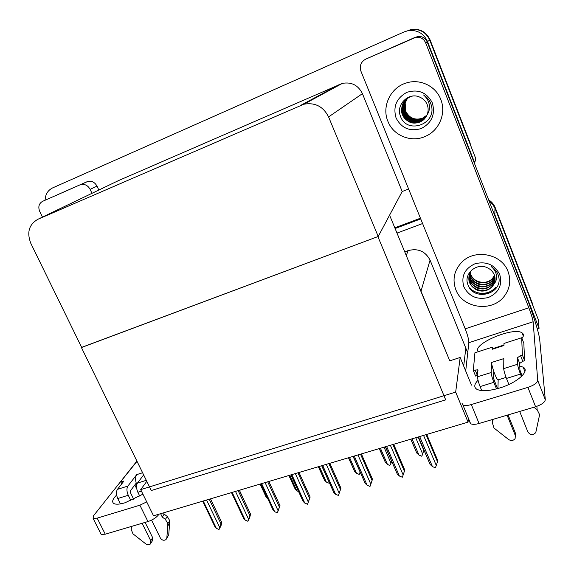 <?xml version="1.0" encoding="UTF-8"?>
<svg xmlns="http://www.w3.org/2000/svg" width="574" height="574" viewBox="0 0 574 574"><rect width="100%" height="100%" fill="white"/><g stroke="black" fill="none" stroke-linecap="round" stroke-linejoin="round"><path stroke-width="0.86" d="M467.896 351.302L467.2 351.525L465.815 348.109L463.699 366.097M465.815 348.109L430.062 260.115C425.341 251.233 418.03 248.061 408.143 250.608L404.663 251.878M471.469 385.125L460.176 357.473L449.765 360.824L419.522 288.033M449.765 360.824L389.581 215.164M493.159 211.476L494.867 214.726L494.946 208.032L492.313 203.906L489.12 201.108L492.313 203.906L494.946 208.032L538.218 319.395L539.058 328.35L537.307 328.909M395.07 228.538L420.728 218.924L395.07 228.538M494.867 214.726L539.058 328.35M396.95 233.101L422.593 223.537M465.571 350.212L466.54 349.896M522.871 333.566L522.39 333.724M468.054 422.134L455.67 392.092L140.687 489.615L153.538 515.796L468.054 422.134L468.406 418.303M140.687 489.615L146.8 481.349M455.67 392.092L460.176 357.473M81.644 347.378L377.893 236.596L445.689 399.856L151.285 490.526L81.429 347.557M45.102 200.211C45.332 194.385 47.85 190.281 52.665 187.885L404.118 31.929L411.458 29.547C420.017 28.786 426.116 32.316 429.761 40.158L475.796 158.682L474.497 163.518M408.659 30.587C417.463 29.805 423.741 33.443 427.486 41.507L474.892 163.368M408.623 189.025L402.187 191.515L362.424 93.655C358.198 85.189 351.518 81.759 342.384 83.381L118.474 180.609M378.216 236.474L328.579 116.917C323.298 106.52 315.083 102.28 303.94 104.203L37.877 219.29C28.958 224.463 26.619 232.506 30.853 243.426L81.68 347.457L378.216 236.474L402.187 191.515M488.625 199.831C491.724 201.783 493.941 204.416 495.269 207.745L495.211 208.678L532.5 304.665L532.392 303.337L533.239 306.573M394.783 227.828L420.441 218.206M495.269 207.745L532.392 303.337M408.344 30.336L411.458 29.547C420.017 28.786 426.116 32.316 429.761 40.158L469.676 142.926L469.841 142.266L470.766 145.739M411.895 29.389C420.412 28.628 426.489 32.144 430.113 39.95L469.841 142.266M240.319 489.952L239.638 490.734M240.147 490.002L239.946 490.641M239.401 490.225L244.797 501.877M206.568 500.004L219.648 527.406L219.017 529.501L216.348 528.353L203.268 500.987M210.5 498.835L221.751 522.462L220.997 523.868L209.237 499.208M221.751 522.462L221.004 525.806L219.017 529.501M214.411 525.755L216.348 528.353M219.648 527.406L220.997 523.868M519.779 365.99L523.179 367.195C530.362 370.933 517.131 382.894 499.502 388.053C488.768 391.131 481.163 391.511 476.707 389.201C473.758 387.156 474.203 384.164 478.034 380.225M387.916 121.351C393.477 136.067 412.146 143.206 426.353 135.923C439.505 129.846 446.342 112.956 440.782 99.445C435.845 86.093 420.017 78.516 406.449 82.936C390.535 87.392 381.502 106.577 387.916 121.351C381.502 106.577 390.535 87.392 406.449 82.936C420.017 78.516 435.845 86.093 440.782 99.445C446.342 112.956 439.505 129.846 426.353 135.923C412.146 143.206 393.477 136.067 387.916 121.351M455.806 289.633C462.522 308.568 492.514 312.665 504.474 295.954C509.956 288.449 511.154 280.32 508.062 271.581C501.87 253.737 474.662 248.47 461.654 262.347C454.149 270.411 452.197 279.509 455.806 289.633C452.197 279.509 454.149 270.411 461.654 262.347C474.662 248.47 501.87 253.737 508.062 271.581C511.154 280.32 509.956 288.449 504.474 295.954C492.514 312.665 462.522 308.568 455.806 289.633M497.952 388.512L498.16 379.866C497.263 379.809 495.793 376.967 493.748 371.335C492.341 367.173 491.638 364.21 491.624 362.459L503.814 358.607L503.714 368.594L517.619 364.246L517.439 357.724L520.518 355.607L522.39 355.019L524.636 360.709L523.818 343.187L521.68 337.749L503.972 343.439L503.95 345.526L492.191 349.293L492.478 348.698M365.724 59.129L417.578 36.535C422.077 36.047 425.284 37.855 427.207 41.959L526.882 298.164C533.181 314.265 539.244 333.817 539.739 339.887L545.3 399.648C544.92 402.302 541.684 404.67 535.592 406.736L527.922 387.378C534.028 385.269 537.293 382.944 537.716 380.39L533.138 321.763L468.85 342.685C468.858 339.736 467.652 335.116 465.213 328.823L360.91 71.147C359.338 65.838 360.946 61.834 365.724 59.129L415.504 37.166M462.106 403.443L462.895 404.928C464.596 405.804 467.401 405.682 471.311 404.562L479.068 423.483L535.592 406.736M479.068 423.483C475.164 424.566 472.345 424.631 470.623 423.684L469.805 422.12M471.311 404.562L527.922 387.378M478.4 351.647C471.003 344.651 513.35 326.405 522.046 332.855C523.926 334.104 523.897 335.977 521.967 338.481M465.708 371.012L468.85 342.685M465.213 328.823L528.841 307.779L425.678 42.878C423.712 38.688 420.448 36.844 415.87 37.346L413.761 37.984M528.841 307.779C531.287 314.229 532.722 318.893 533.138 321.763M134.833 484.98L136.756 488.89M142.926 494.185L125.089 502.752C119.744 504.345 116.02 504.618 113.925 503.57C111.607 502.042 112.511 499.193 116.622 495.025M87.04 181.728L42.605 201.331L87.729 181.47C91.689 180.638 94.782 182.195 96.999 186.127L98.836 190.037M158.991 514.175L158.611 514.742C156.3 517.633 152.749 519.908 147.956 521.558L139.884 505.185L146.714 501.898M136.899 461.087L93.433 515.875L93.117 518.43L97.178 518.15L105.264 534.2L147.956 521.558M105.264 534.2L101.182 534.416L100.665 533.389M97.178 518.15L139.884 505.185M91.991 193.323L90.118 189.348C87.858 185.352 84.715 183.773 80.69 184.613L79.994 184.871M42.605 201.331C38.932 203.483 37.956 206.827 39.685 211.361L42.454 217.094M265.834 496.61L267.857 499.1L260.79 483.853M288.952 475.466L295.158 489.055L288.858 475.494M295.158 489.055L296.772 490.677L289.727 475.243M298.717 491.767L296.772 490.677M329.289 482.447L329.031 483.208L329.304 482.469M318.333 466.719L324.568 480.345L326.319 482.067L329.031 483.208M326.319 482.067L319.295 466.432M235.498 491.387L248.549 519.147L247.882 521.271L245.177 520.109L232.126 492.392M239.344 490.246L250.565 514.175L249.877 515.574L238.153 490.598M250.565 514.175L249.69 517.597L247.882 521.271M243.146 517.504L245.177 520.109M248.549 519.147L249.877 515.574M265.08 482.576L278.096 510.702L277.386 512.855L274.645 511.685L261.629 483.609M268.826 481.464L280.019 505.708L279.402 507.1L267.714 481.794M280.019 505.708L277.386 512.855M272.521 509.073L274.645 511.685M278.096 510.702L279.402 507.1M291.004 474.856L303.108 501.389L290.896 474.892M295.337 473.572L308.303 502.063L307.564 504.252L304.78 503.075L291.807 474.619M298.982 472.481L310.139 497.048L309.594 498.433L297.942 472.789M310.139 497.048L307.564 504.252M303.108 501.389L304.78 503.075M308.303 502.063L309.594 498.433M321.777 465.693L333.788 492.47L321.662 465.729M326.283 464.352L339.205 493.231L338.423 495.455L335.596 494.264L322.674 465.428M329.82 463.297L340.942 488.194L340.475 489.565L328.866 463.584M333.788 492.47L335.596 494.264M339.205 493.231L340.475 489.565M491.186 372.512C491.279 374.679 492.169 377.95 493.855 382.327L480.101 386.575C478.422 382.219 477.568 378.955 477.532 376.774L491.186 372.512L491.624 362.459M493.855 382.327L496.503 388.907M507.1 415.174L515.337 435.601L515.1 438.622C513.343 440.753 511.183 441.054 508.629 439.533L493.999 428.046L492.406 422.909L492.671 419.451M493.748 371.335L493.496 378.237L497.479 388.641M508.055 414.894L515.287 432.832L515.337 435.601M517.619 364.246C517.827 366.399 518.781 369.685 520.467 374.104L506.469 378.431L508.887 384.48M519.678 411.45L527.893 431.978C530.326 435.192 532.952 435.401 535.779 432.595L539.617 414.679L537.135 409.714L533.849 407.253M506.469 378.431C504.783 374.033 503.864 370.754 503.714 368.594M492.836 348.583L492.284 347.191L474.928 352.766L473.313 370.488L475.581 376.063L477.64 375.425M492.191 349.293L492.284 347.191M522.06 375.891L519.915 370.036L519.692 363.421L522.771 361.29L524.636 360.709M520.467 374.104L521.429 376.515M522.39 355.019L521.68 337.749M473.313 370.488L477.841 369.742L477.532 376.774M480.101 386.575L481.744 390.607M493.188 419.3L492.406 422.909M536.231 406.536L536.941 407.066L537.135 409.714M515.33 435.279L515.287 432.832M492.435 422.077L492.506 420.225M133.742 499.344L130.355 492.485L130.291 490.957L136.225 483.136C135.27 479.405 135.435 476.564 136.727 474.612L142.603 472.754M127.88 486.078C126.524 488.424 126.646 491.488 128.253 495.269L117.749 498.512C116.149 494.745 116.041 491.688 117.44 489.342L127.88 486.078L136.727 474.612M128.253 495.269L130.901 500.614M142.101 523.287L150.725 540.737L150.237 544.116C148.903 545.085 147.425 545.02 145.796 543.908L132.989 533.856L131.202 529.472L131.46 526.444M145.114 522.397L152.684 537.738L150.725 540.737M141.455 491.186L137.875 492.291L139.769 496.144M151.565 520.123L160.34 537.967C161.976 540.299 163.87 540.837 166.022 539.574L166.855 537.852L167.866 523.639L169.753 520.697L169.631 523.072L167.744 526.021M137.875 492.291C136.268 488.496 136.124 485.425 137.451 483.086L146.298 480.316M143.651 474.892L137.451 483.086M160.62 513.687L162.255 517.031L164.171 514.125L167.292 516.471L169.753 520.697M167.292 516.471L165.391 519.391L167.866 523.639M165.391 519.391L162.255 517.031M163.533 512.819L164.171 514.125M137.014 461.309L120.705 481.643L121.781 483.825M120.705 481.643L123.46 481.084L123.381 481.794L117.44 489.342M117.749 498.512L120.425 503.886M166.754 538.398L168.734 534.846L169.631 523.072M150.962 543.004L152.196 541.103L152.684 537.738M136.748 484.678L136.225 483.136M498.017 274.559L498.727 276.883C502.924 294.275 473.299 302.032 467.817 284.403C463.505 273.733 476.779 262.124 487.527 267.864C490.72 269.357 492.966 271.667 494.257 274.795C495.462 278.01 495.333 281.167 493.884 284.266C496.209 281.447 497.027 278.247 496.323 274.666C495.592 271.452 493.87 268.732 491.165 266.515C494.379 268.517 496.661 271.201 498.017 274.559M499.739 274.458C502.573 285.099 498.784 292.776 488.374 297.504C477.195 300.087 469.023 296.536 463.871 286.849C460.922 276.352 464.617 268.661 474.971 263.76C486.271 261.026 494.523 264.592 499.739 274.458M472.409 269.421L472.137 269.708C470.824 271.014 469.855 272.765 469.223 274.96C468.621 278.498 468.757 281.045 469.625 282.587C470.386 285.795 476.255 290.925 480.266 290.918C482.806 291.384 485.654 290.889 488.811 289.447L492.298 286.634L493.884 284.266M468.951 276.252L469.697 282.078C472.754 291.118 486.58 293.407 492.327 286.117L495.075 279.423M469.145 275.269L469.955 280.069C472.998 289.045 486.723 291.312 492.435 284.065L495.061 278.397M469.087 275.513L469.891 280.571C470.285 283.082 476.076 288.765 480.101 288.779C483.014 289.023 482.82 289.361 487.792 287.926L492.406 284.575L495.075 278.655M469.417 274.315L470.221 278.089C473.234 287 486.867 289.246 492.542 282.042L494.953 277.386M469.338 274.551L470.156 278.577C470.702 281.691 476.886 286.749 480.359 286.742C484.815 287.653 490.856 285.163 492.514 282.544L494.989 277.637M469.769 273.368L470.479 276.13C473.471 284.991 487.01 287.208 492.643 280.047L494.759 276.374M469.676 273.604L470.415 276.618C470.816 278.003 472.043 279.71 474.088 281.748C476.226 283.448 478.4 284.439 480.596 284.726L484.994 284.74C488.84 283.721 491.38 282.322 492.614 280.543L494.817 276.625M470.199 272.449L470.73 274.2C473.701 283.004 487.154 285.199 492.743 278.074L494.465 275.369M470.084 272.679L470.666 274.681C472.589 278.957 475.781 281.612 480.251 282.638C485.03 283.685 490.741 281.382 492.722 278.569L494.551 275.62M469.525 287.832C476.32 295.445 489.636 294.878 495.656 287.387M470.321 288.916C479.362 295.481 487.807 295.058 495.642 287.646M430.737 103.463L431.512 105.968C436.211 124.881 406.234 134.711 400.343 115.891C395.751 104.547 409.075 91.438 420.197 97.35C423.483 98.85 425.822 101.268 427.207 104.619C428.498 108.077 428.434 111.521 427.02 114.958C429.273 111.636 429.983 107.977 429.144 103.987C428.29 100.4 426.432 97.401 423.583 94.983C426.898 97.028 429.287 99.862 430.737 103.463M432.358 102.94C435.472 114.42 431.777 122.951 421.266 128.54C409.929 131.833 401.535 128.311 396.074 117.971C392.838 106.656 396.44 98.111 406.88 92.328C418.338 88.87 426.834 92.4 432.358 102.94M412.491 96.073L410.884 96.54C407.138 98.183 404.562 100.436 403.156 103.291C401.642 105.092 401.025 112.949 402.474 114.657C403.429 117.57 405.868 120.066 409.786 122.147C412.584 123.46 415.978 123.424 419.96 122.04C424.071 119.952 424.559 119.191 427.02 114.958M411.063 96.353C403.235 100.149 400.43 106.176 402.668 114.441C406.421 121.81 412.232 124.264 420.118 121.803L425.937 116.996M405.976 99.56C402.561 103.794 401.714 108.464 403.422 113.566C407.145 120.884 412.921 123.324 420.749 120.877L426.217 116.544M405.875 99.654C402.216 102.394 401.685 111.607 403.235 113.781C404.11 116.579 406.564 119.069 410.582 121.25C415.009 122.341 415.339 122.8 420.591 121.107C423.016 120.023 424.868 118.538 426.152 116.651M406.363 99.202C403.249 103.363 402.518 107.869 404.168 112.712C407.87 119.98 413.603 122.398 421.373 119.966L426.482 116.077M406.263 99.288C404.821 101.01 403.866 102.961 403.414 105.142C402.926 108.673 403.113 111.27 403.981 112.92C404.9 115.805 407.325 118.273 411.249 120.325C413.89 121.602 417.212 121.559 421.223 120.188C423.677 119.026 425.406 117.692 426.417 116.192M406.765 98.864C403.938 102.947 403.314 107.281 404.907 111.865C408.58 119.076 414.27 121.48 421.99 119.062L426.726 115.604M406.665 98.943C403.852 101.907 403.07 109.519 404.72 112.073C404.677 114.355 411.178 119.851 412.139 119.507C416.738 120.54 416.86 120.906 421.84 119.284C424.279 118.072 425.886 116.881 426.661 115.726M407.784 97.716L405.172 102.947L405.631 111.033C409.276 118.194 414.93 120.576 422.6 118.172L426.948 115.13M407.074 98.62C404.433 102.603 403.895 106.807 405.452 111.234C406.808 114.448 409.018 116.809 412.067 118.301C414.823 119.736 418.281 119.772 422.45 118.395L426.891 115.252M353.053 456.38L360.149 471.957M360.049 472.244L359.267 474.425L356.511 473.27L349.523 457.435M348.569 457.715L354.632 471.441L348.461 457.751M354.632 471.441L356.511 473.27M384.042 447.153L391.002 463.225L391.64 461.324M391.002 463.225L389.724 465.571L387.393 464.28L380.426 448.229M379.371 448.545L385.362 462.343L379.256 448.574M385.362 462.343L387.393 464.28M415.734 437.711L422.658 454.005L423.827 450.403L418.137 437.001M422.658 454.005L421.804 456.251L418.963 455.082L412.032 438.816M410.862 439.16L416.774 453.037L410.754 439.196M416.774 453.037L418.963 455.082M353.254 456.316L365.164 483.344L353.132 456.359M357.954 454.924L370.818 484.198L370 486.451L367.13 485.252L354.258 456.021M361.376 453.898L372.447 479.132L372.067 480.495L360.508 454.163M365.164 483.344L367.13 485.252M370.818 484.198L372.067 480.495M385.47 446.73L397.265 474.002L385.341 446.766M390.363 445.266L403.17 474.949L402.309 477.238L399.396 476.025L386.582 446.393M393.671 444.283L404.692 469.862L404.397 471.218L392.889 444.513M397.265 474.002L399.396 476.025M403.17 474.949L404.397 471.218M418.432 436.907L430.12 464.438L418.317 436.943M423.547 435.386L436.283 465.478L435.379 467.81L432.423 466.583L419.673 436.541M426.733 434.439L437.689 460.377L437.488 461.718L426.044 434.64M430.12 464.438L432.423 466.583M436.283 465.478L437.488 461.718M410.697 439.21L410.439 439.906L409.269 439.641M441.284 430.105L440.559 430.938L439.828 430.536M421.072 290.989L430.062 260.115M406.205 255.624L408.143 250.608M427.486 41.507L430.113 39.95M300.934 105.236L339.908 84.235M328.579 116.917L362.424 93.655M37.877 219.29L119.349 180.193M334.032 87.399L334.212 87.808M537.716 380.39L545.3 399.648M427.207 41.959L425.678 42.878M158.417 514.347L158.611 514.742M96.999 186.127L90.118 189.348M517.439 357.724L519.692 363.421M520.518 355.607L522.771 361.29M475.129 369.914L477.389 375.496M122.097 481.206L122.771 482.569M168.734 534.846L166.855 537.852M303.94 104.203L342.384 83.381M202.701 501.159L215.056 526.982M462.895 404.928L470.623 423.684M415.87 37.346L417.578 36.535M522.046 332.855L523.309 336.07M523.179 367.195L524.901 371.543M93.117 518.43L101.182 534.416M80.69 184.613L87.729 181.47M260.101 484.061L266.372 497.572M318.434 466.691L324.568 480.345M231.487 492.585L243.763 518.645M260.919 483.817L273.109 510.114M477.841 369.742L478.049 370.252M492.349 348.734L503.958 345.017M498.16 379.866L506.074 377.419M492.298 286.634L492.327 286.117M492.406 284.575L492.435 284.065M492.514 282.544L492.542 282.042M492.614 280.543L492.643 280.047M492.722 278.569L492.743 278.074"/></g></svg>
